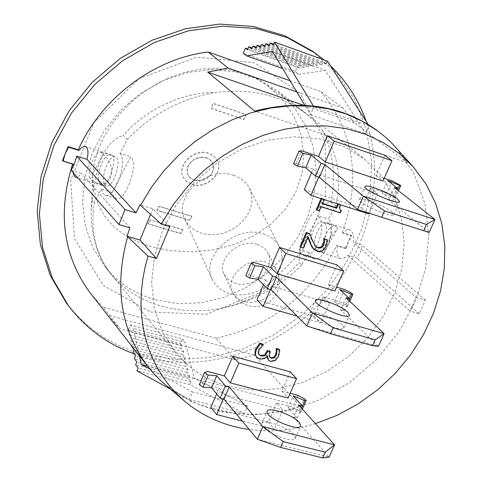 <?xml version="1.0" encoding="UTF-8"?>
<svg xmlns="http://www.w3.org/2000/svg" width="482" height="482" viewBox="0 0 482 482"><rect width="100%" height="100%" fill="white"/><g stroke="black" fill="none" stroke-linecap="round" stroke-linejoin="round"><path stroke-width="0.36" stroke-dasharray="2.41 1.81" d="M384.811 155.216L375.954 175.508L384.25 178.262M375.954 175.508L383.009 181.093M429.161 232.505L388.908 200.066L392.565 201.259L382.184 192.914L394.035 197.789L395.312 197.903L393.246 196.439L386.703 193.258L370.525 187.944L377.533 193.613L368.977 213.171M311.535 172.719L313.095 169.08L296.237 163.543L293.496 163.862M313.095 169.08L319.801 174.701L377.533 193.613M392.023 212.026C385.148 206.073 359.867 196.385 359.391 199.548C356.873 202.862 393.101 218.695 393.836 214.598L392.023 212.026M394.427 187.504L388.908 200.066M296.237 163.543L301.672 150.812M392.131 180.883L386.703 193.258M394.035 197.789L398.042 188.679M382.184 192.914L387.63 180.485M392.565 201.259L397.536 189.956M290.266 371.833L281.843 391.125L290.146 393.324M281.843 391.125L288.073 398.066M298.816 405.187L293.574 417.123L329.067 457.183L257.382 439.271M293.574 417.123L297.237 418.075L288.067 407.76L299.69 412.369L301.039 412.231L299.171 410.489L292.869 407.188L276.68 402.958L282.862 409.971L274.433 429.239L242.217 421.063M216.647 393.933L219.214 387.95L202.356 383.545L199.319 384.708M219.214 387.95L225.088 394.969L282.862 409.971M293.984 434.764C288.019 427.287 263.076 418.551 261.786 423.527C258.25 429.233 293.496 444.741 295.309 438.271L293.984 434.764M202.356 383.545L207.519 371.447M298.033 395.415L292.869 407.188M299.69 412.369L302.443 406.103M288.067 407.76L293.249 395.933M297.237 418.075L301.563 408.23M336.942 264.883L328.308 284.669L336.611 287.139M328.308 284.669L334.942 290.947M346.016 297.725L340.635 309.968L378.454 346.323L306.805 325.928M340.635 309.968L344.299 311.035L334.538 301.678L346.269 306.419L347.588 306.407L345.624 304.799L339.201 301.551L323.018 296.798L329.604 303.154L320.958 322.91L297.081 316.072M263.479 284.748L265.558 279.903L248.7 274.951L245.802 275.704M265.558 279.903L271.842 286.242L329.604 303.154M342.365 324.844C335.96 318.108 310.848 308.908 309.95 312.999C306.907 317.542 342.642 333.213 343.931 327.893L342.365 324.844M248.7 274.951L253.996 262.539M344.497 289.489L339.201 301.551M346.269 306.419L349.637 298.768M334.538 301.678L339.846 289.562M344.299 311.035L348.938 300.479M335.617 206.254L330.779 202.109C311.294 206.019 300.732 226.185 299.087 262.606L301.678 265.076L308.95 252.478L310.806 256.557L313.674 258.647C324.603 263.226 338.135 226.486 328.182 219.135L335.617 206.254C342.413 177.533 337.713 151.818 321.506 129.11L313.216 119.988L303.57 111.92C279.012 94.568 249.296 88.152 214.43 92.671C187.384 91.363 146.998 107.504 123.217 135.502L127.212 139.527L120.018 153.366L130.785 156.764L112.143 192.439L113.565 196.572L115.975 198.596C125.35 202.777 139.165 163.856 130.785 156.764M311.866 247.417L314.312 249.64C322.597 252.954 331.562 224.1 322.85 222.13C316.234 219.334 307.275 240.024 311.866 247.417M330.779 202.109C338.539 171.038 328.278 139.19 321.506 129.11M112.143 192.439L101.413 189.167L94.388 202.687L92.267 200.265L91.273 211.002C90.658 236.264 97.665 257.828 112.3 275.698L114.993 278.831C127.507 291.803 143.076 300.919 161.705 306.166C180.382 311.264 199.94 312.077 220.376 308.613C250.875 301.846 277.108 286.513 299.087 262.606M244.446 73.589L256.358 78.759L267.594 85.724L282.506 99.467L293.707 115.951L300.744 133.869L303.696 153.481L301.991 173.496L295.719 192.39L285.416 209.194L271.041 224.1L253.43 236.06L234.035 244.585L213.653 249.766L192.071 251.887L170.779 250.736L151.215 246.663C112.909 234.873 93.424 211.17 92.749 175.562L94.406 162.651L98.195 149.601L103.883 136.9L111.535 124.428L121.133 112.294L132.411 101.045L144.998 91.146L158.331 82.91L172.05 76.53L186.594 71.83L201.609 69.059L216.581 68.48L231.023 70.059L244.446 73.589M92.267 200.265C95.695 162.301 106.01 140.714 123.217 135.502M101.413 189.167L102.811 193.306L105.197 195.318C114.475 199.476 128.302 160.434 120.018 153.366M104.233 183.738C100.642 176.304 109.583 154.276 115.204 156.795C122.693 158.331 113.288 188.89 106.245 185.907L104.233 183.738M191.969 184.389C206.284 189.703 224.425 172.996 217.334 160.572L213.827 156.162L208.718 153.384C194.601 148.088 176.689 165.23 183.154 177.057L184.889 179.78L186.667 181.557L191.969 184.389M194.348 180.184L191.547 178.876L189.667 177.322L188.287 175.424L187.402 173.146L187.275 169.152L187.811 167.115L189.92 163.356L193.342 160.151L195.373 158.946L199.753 157.481L204.332 157.385L206.983 158.06L209.634 159.5L212.369 162.548L213.628 166.85L213.026 171.008L210.953 174.791L207.531 177.978L203.35 180.021L198.723 180.798L194.348 180.184M206.338 157.704L209.061 159L210.905 160.53L213.237 164.711L213.46 168.784L212.954 170.857L210.875 174.635L207.453 177.822L205.41 179.009L200.994 180.425L196.373 180.503L193.692 179.828L190.962 178.37L188.209 175.273L187.064 171.044L187.739 166.959L189.848 163.205L193.27 159.994L197.415 157.909L202 157.096L206.338 157.704M191.89 184.232C206.212 189.547 224.347 172.839 217.262 160.416L213.749 156.011L208.646 153.234C194.523 147.938 176.617 165.079 183.082 176.9L184.811 179.623L186.594 181.401L191.89 184.232M191.842 216.243L159.223 206.29L156.77 210.164L189.366 220.075L191.92 216.406L159.295 206.447L156.837 210.327L189.438 220.232L191.92 216.406M150.474 220.069L147.98 223.775L180.509 233.523L183.021 229.86L150.408 219.906L147.914 223.612L180.437 233.36L183.021 229.86M182.949 229.703L150.408 219.906M211.02 108.257L243.91 119.301L246.079 114.445L213.195 103.353L211.098 108.408L243.988 119.452L246.163 114.596L213.273 103.503L211.098 108.408M324.488 251.291L322.795 252.237C320.253 252.261 332.731 232.39 337.876 228.233L324.488 251.291C319.843 243.898 328.802 223.293 335.478 226.1L337.876 228.233M308.95 252.478L299.298 249.531L301.136 253.61L303.985 255.701C307.293 256.52 310.782 254.532 314.457 249.73M316.288 246.929C322.801 233.511 323.543 223.226 318.506 216.075L328.182 219.135M299.298 249.531L318.506 216.075M102.907 154.391C117.753 165.23 112.577 188.691 96.707 182.985L90.014 179.376L102.907 154.391L100.979 152.318C95.436 149.818 86.495 171.947 90.014 179.376M127.212 139.527C151.264 114.451 180.334 98.828 214.43 92.671M114.993 278.831L112.372 275.788C95.924 255.346 89.923 230.98 94.388 202.687M301.678 265.076C278.879 287.772 251.779 302.286 220.376 308.613M233.559 175.273C240.861 177.707 246.139 182.003 249.393 188.161L251.58 194.463L251.996 201.259L250.622 208.194L247.543 214.912L242.928 221.075L237.011 226.371L230.095 230.535L222.533 233.36L214.701 234.704L206.995 234.487L199.807 232.722L193.511 229.48L188.432 224.931L184.847 219.298C172.773 196.65 207.109 165.374 233.559 175.273M257.304 244.428L261.214 246.073L265.227 249.11L268.058 253.056L269.462 257.231L269.667 261.744L268.679 266.359L266.546 270.836L263.383 274.963L259.352 278.518L254.659 281.337L249.537 283.265L244.241 284.211L239.042 284.133L234.204 283.018L229.974 280.928L226.564 277.957L224.154 274.264C215.99 259.238 239.403 238.048 257.304 244.428M263.226 233.921C270.788 236.343 276.222 240.681 279.536 246.947L281.741 253.369L282.097 260.316L280.602 267.426L277.343 274.324L272.487 280.675L266.299 286.145L259.081 290.477L251.206 293.448L243.061 294.9L235.065 294.761L227.625 293.032L221.124 289.784L215.894 285.187L212.219 279.464C199.891 256.43 235.867 224.052 263.226 233.921M340.479 204.826L338.515 204.199M324.061 199.554L321.849 198.849M337.701 203.934L337.9 203.482L339.864 204.115L338.942 207.652L340.099 209.543M338.575 204.055L337.9 203.482M322.283 203.675L321.614 203.097L322.422 203.35M324.121 199.415L323.452 198.843L321.614 203.097M321.91 198.705L321.241 198.132L323.452 198.843M321.042 198.59L321.241 198.132M319.186 210.845L316.312 209.562M320.982 206.688L320.313 206.109L318.524 210.26M340.388 212.875L339.714 212.297L320.313 206.109M340.762 209.881L339.714 212.297M340.539 204.687L339.864 204.115M309.305 233.36L312.089 240.578L315.831 246.495M303.22 248.11L300.057 246.736M308.143 236.704L307.486 236.108L302.569 247.507M307.896 237.283L307.486 236.108M326.736 239.325L325.452 245.639C323.362 250.025 320.403 251.718 316.578 250.712L313.547 249.007M262.768 344.04L258.28 349.516L258.015 353.276L258.979 354.541M263.286 344.925L262.672 344.256M258.623 353.951L258.015 353.276M269.739 351.125L268.685 354.794L268.914 356.078L269.733 357.144M279.229 349.281L278 355.517L274.728 359.927L269.89 360.849L267.926 359.686M275.343 360.596L274.728 359.927M266.757 356.716L266.673 355.318L263.967 357.969L259.298 358.457L256.273 356.662M267.498 356.047L266.883 355.373M267.293 355.993L266.673 355.318M264.582 358.644L263.967 357.969M337.448 245.995C336.183 252.803 337.225 256.96 340.581 258.466L342.545 258.599L344.142 258.129L347.884 255.364L356.788 258.099L357.349 257.412L360.337 252.303L362.44 245.211L353.541 242.434C354.071 236.758 353.186 232.782 350.872 230.51L349.089 229.631L347.251 229.781L344.901 231.179L343.021 233.192L351.848 235.957L348.347 241.717L346.275 248.724L337.448 245.995L336.743 245.362L345.57 248.091L346.275 248.724M328.097 223.341C335.779 228.769 326.748 255.074 317.783 251.49L316.276 250.622C309.95 245.362 319.988 219.702 326.76 222.57L328.097 223.341M71.059 170.218L81.386 173.393L77.385 177.4M73.186 172.634L72.969 167.031M112.505 155.475L111.318 154.734C103.455 151.481 94.291 179.129 100.696 184.612L101.871 185.407C107.257 187.944 117.674 160.295 112.505 155.475M351.848 235.957L351.137 235.337L345.57 248.091M343.021 233.192L342.31 232.571L351.137 235.337M133.912 353.74L145.956 357.475C206.495 373.243 276.825 349.86 322.633 300.925C368.35 251.911 386.654 180.37 366.212 121.452M330.345 65.624L323.904 59.864M215.996 338.147L103.184 307.197L120.09 328.736L107.534 315.077L147.631 366.308C181.672 410.2 243.916 425.07 300.304 406.302L254.044 355.017L234.963 359.747L215.996 338.147C270.149 326.591 310.396 295.659 336.743 245.362M73.27 164.29L72.728 163.675L72.589 164.079M90.664 293.526L103.184 307.197M72.728 163.675L62.503 160.512M289.989 80.711L321.042 91.604L343.027 108.058L354.246 122.723L407.314 162.789C399.313 150.33 389.336 139.623 377.394 130.67M342.31 232.571C361.253 179.346 354.168 132.357 321.042 91.604M247.754 49.001L297.424 66.643L295.315 71.643L243.308 53.255M182.455 338.96L180.473 343.654L128.501 329.61L130.483 324.838L182.455 338.96L185.48 342.551L133.351 328.429L139.449 355.861M165.019 384.516L191.39 401.687L221.515 411.947L253.9 414.99L287.019 410.839L319.391 399.813L349.613 382.491L376.382 359.68L398.554 332.381L415.159 301.762L425.419 269.143L428.787 235.933L424.985 203.627L414.02 173.755L396.234 147.793M129.857 227.811L81.386 173.393M347.884 255.364L409.923 311.041L416.038 297.37L353.541 242.434M416.038 297.37L425.347 300.172L419.232 313.806L409.923 311.041M425.347 300.172L362.44 245.211M419.232 313.806L356.788 258.099M169.748 226.685L152.908 208.766L139.967 204.832M150.553 214.472L152.908 208.766M315.457 423.636C293.183 430.444 271.113 432.396 249.242 429.498M276.68 402.958L268.317 422.112L210.851 407.441M323.018 296.798L314.445 316.433L256.984 299.894M370.525 187.944L361.735 208.079L304.299 189.583M223.359 398.994L225.088 394.969M268.317 422.112L274.433 429.239M270.438 289.501L271.842 286.242M314.445 316.433L320.958 322.91M361.735 208.079L368.67 213.875M318.753 177.153L319.801 174.701M295.315 71.643L298.876 74.306L325.374 70.414L365.621 133.707L369.031 125.838L368.085 124.368M327.465 61.148L326.181 64.166L322.94 61.847L321.657 64.853L318.445 62.54L317.168 65.54L313.981 63.232L312.716 66.215L309.552 63.913L308.293 66.89L305.16 64.594L303.907 67.558L300.798 65.269L299.551 68.221L297.424 66.643M298.876 74.306L282.687 68.589M272.402 51.502L325.374 70.414M299.551 68.221L247.453 49.724M300.798 65.269L252.11 47.935M303.907 67.558L251.676 48.983M305.16 64.594L256.364 47.194M308.293 66.89L255.93 48.23M309.552 63.913L260.648 46.447M312.716 66.215L260.214 47.477M313.981 63.232L264.961 45.688M317.168 65.54L264.534 46.718M318.445 62.54L269.311 44.928M321.657 64.853L268.884 45.953M322.94 61.847L273.698 44.163M326.181 64.166L273.27 45.181M313.427 105.98L313.915 106.781L310.504 114.782L304.787 105.293M369.031 125.838L313.915 106.781M310.504 114.782L365.621 133.707M180.473 343.654L182.268 345.805L181.099 348.57L183.714 351.715L182.545 354.487L185.172 357.662L183.991 360.44L186.636 363.645L185.456 366.428L188.107 369.658L186.926 372.453L189.589 375.713L188.402 378.515L191.083 381.804L189.89 384.606L244.398 413.532L247.591 406.157L194.324 378.376L185.48 342.551M149.8 369.025L192.445 391.914L189.251 399.409L170.447 389.137M189.89 384.606L136.996 370.857M189.251 399.409L244.398 413.532M191.083 381.804L138.189 368.007M188.402 378.515L135.653 364.717M189.589 375.713L136.84 361.874M186.926 372.453L134.309 358.614M188.107 369.658L135.496 355.776M185.456 366.428L132.984 352.547M186.636 363.645L134.159 349.715M183.991 360.44L131.658 346.516M131.827 346.118L132.833 343.696L130.345 340.521L131.514 337.707L129.037 334.562L130.206 331.755L128.501 329.61M185.172 357.662L132.833 343.696M182.545 354.487L130.345 340.521M183.714 351.715L131.514 337.707M181.099 348.57L129.037 334.562M182.268 345.805L130.206 331.755M130.483 324.838L133.351 328.429M194.324 378.376L147.462 366.097M247.591 406.157L192.445 391.914M229.089 386.504C207.573 380.762 189.757 369.489 175.641 352.679L162.561 332.194L154.397 308.588L151.619 282.856L154.439 256.129L162.808 229.619L176.394 204.561L194.608 182.136L216.593 163.404L241.325 149.227L267.63 140.238L294.285 136.792L320.078 138.967L343.871 146.564L364.657 159.162L381.407 175.852L393.818 195.999L401.482 218.732L404.187 243.109L401.91 268.161L394.812 292.929L383.208 316.481L367.567 337.942L348.48 356.535L326.663 371.556L302.907 382.431L278.102 388.721L253.171 390.119L229.089 386.504M155.578 299.876L177.985 303.648L201.115 302.774L224.082 297.346L246.013 287.621L266.088 273.999L283.555 257.014L297.774 237.295L308.191 215.581L314.385 192.68L316.078 169.453L313.143 146.805L305.63 125.633L293.755 106.811L277.921 91.158L258.43 79.247L236.258 71.92L212.345 69.589L187.739 72.433L163.555 80.386L140.913 93.134L120.868 110.113L104.365 130.55L92.152 153.487L84.766 177.852L82.506 202.518L85.404 226.371L93.249 248.369L105.612 267.57C118.891 283.398 135.544 294.171 155.578 299.876M312.143 50.953L336.249 72.788L354.541 99.467L366.428 129.76L371.592 162.35L369.977 195.891L361.777 229.077L347.408 260.654L327.465 289.441L302.732 314.385L274.131 334.556L242.711 349.167L209.634 357.602L176.153 359.433L143.582 354.457C111.963 345.931 86.176 328.688 66.227 302.732M150.523 312.005L206.368 314.228L260.274 292.447L302.594 251.038L325.724 197.463L325.115 141.304L300.075 93.092L254.514 62.696L196.927 57.171L139.171 78.59L93.803 122.844L70.709 180.334L74.427 238.53L103.287 285.362L150.523 312.005M354.246 122.723L303.588 105.239M407.314 162.789L254.701 111.047M343.027 108.058L296.749 91.942M254.044 355.017L107.534 315.077M300.304 406.302L147.631 366.308M234.963 359.747L120.09 328.736M293.695 163.772L299.147 150.993M393.246 196.439L398.686 184.064M199.554 384.522L204.73 372.381M299.171 410.489L304.347 398.71M246.025 275.559L251.333 263.106M345.624 304.799L350.926 292.725M266.166 262.22C248.085 255.852 224.347 277.252 232.565 292.351L234.987 296.062L238.421 299.033L242.699 301.123L247.585 302.232L252.839 302.298L258.195 301.328L263.377 299.37L268.137 296.52L272.222 292.929L275.427 288.772L277.596 284.253L278.608 279.608L278.415 275.071L277.011 270.866L274.162 266.901L271.005 264.383L266.166 262.22M312.74 241.181L312.089 240.578M317.234 251.315L316.578 250.712M326.115 246.242L325.452 245.639M258.894 350.185L258.28 349.516M269.92 352.806L269.305 352.131M278.62 356.192L278 355.517M270.51 361.524L269.89 360.849M259.912 359.132L259.298 358.457M393.836 214.598L399.542 201.645M359.391 199.548L365.043 186.576M395.312 197.903L398.475 190.703M295.309 438.271L300.72 425.98M261.786 423.527L267.149 411.218M301.039 412.231L302.395 409.152M343.931 327.893L349.486 315.276M309.95 312.999L315.457 300.364M347.588 306.407L349.824 301.316M92.749 175.562L91.273 211.002M267.606 85.706L303.57 111.92M335.478 226.1L322.85 222.13M322.795 252.237L314.312 249.64M303.985 255.701L313.674 258.647M115.204 156.795L100.979 152.318M106.245 185.907L96.707 182.985M105.197 195.318L115.975 198.596M224.154 274.264L232.565 292.351L235.475 297.117L239.379 301.105L244.085 304.112L249.339 305.986L254.888 306.63L260.437 306.016L265.703 304.166L270.42 301.19L274.348 297.219L277.283 292.478L279.078 287.194L279.638 281.639L278.939 276.108L277.011 270.866L268.058 253.056M184.847 219.298L212.219 279.464M249.393 188.161L279.536 246.947M339.726 209.266L340.4 209.851M315.499 246.206L316.156 246.808M258.653 354.228L259.262 354.897M269.39 356.837L270.004 357.505M349.577 229.751L326.766 222.564M340.575 258.473L317.783 251.496M111.318 154.728L85.356 146.552M101.871 185.407L75.933 177.472M105.612 267.57L112.3 275.698M112.372 275.788L175.641 352.679M277.921 91.158L364.657 159.162"/><path stroke-width="0.72" d="M384.25 178.262L392.131 180.883L400.765 185.504L399.494 185.377L387.63 180.485L398.084 188.715L394.427 187.504L434.963 219.485L426.486 224.479L384.509 210.905L363.38 196.186L324.88 164.507L321.072 163.247L311.179 155.09L302.907 153.318L298.948 151.077L301.672 150.812L318.53 156.415L325.284 161.952L334.231 141.154L391.944 160.675L383.009 181.093L325.284 161.952M298.948 151.077L293.496 163.862L297.442 166.115L305.733 167.826L315.547 176.105L319.361 177.346L357.572 209.507L363.38 196.186L434.963 219.485L429.161 232.505L357.572 209.507L429.161 232.505M397.698 199.132L399.542 201.645C398.873 205.597 362.584 189.745 365.043 186.576C365.477 183.522 390.769 193.264 397.698 199.132M381.822 217.02L384.509 210.905M423.805 230.51L426.486 224.479M319.361 177.346L324.88 164.507M315.547 176.105L321.072 163.247M305.733 167.826L311.179 155.09M297.442 166.115L302.907 153.318M398.042 188.679L399.494 185.377M397.536 189.956L398.084 188.715M290.146 393.324L298.033 395.415L304.347 398.71L306.227 400.44L304.877 400.56L293.249 395.933L302.479 406.145L298.816 405.187L334.568 444.838L325.211 452.182L283.163 441.626L262.883 426.648L229.215 386.956L225.401 385.955L216.743 375.719L208.224 375.056L204.495 372.562L207.519 371.447L224.377 375.912L230.3 382.853L238.795 363.097L296.563 378.653L288.073 398.066L230.3 382.853M204.495 372.562L199.319 384.708L203.03 387.215L211.568 387.817L220.154 398.168L223.967 399.15L257.382 439.271L262.883 426.648L334.568 444.838L329.067 457.183L322.669 457.9L325.211 452.182M299.37 422.521L300.72 425.98C298.973 432.324 263.672 416.797 267.149 411.218C268.396 406.338 293.363 415.123 299.37 422.521M257.382 439.271L280.62 447.423L322.669 457.9M280.62 447.423L283.163 441.626M223.967 399.15L229.215 386.956M220.154 398.168L225.401 385.955M211.568 387.817L216.743 375.719M203.03 387.215L208.224 375.056M302.443 406.103L304.877 400.56M301.563 408.23L302.479 406.145M336.611 287.139L344.497 289.489L350.926 292.725L352.902 294.315L351.595 294.315L339.846 289.562L349.679 298.804L346.016 297.725L384.106 333.646L375.171 339.846L333.152 327.82L312.457 312.969L276.427 277.168L272.619 276.041L263.359 266.817L254.954 265.612L251.116 263.244L253.996 262.539L270.854 267.558L277.18 273.818L285.898 253.55L343.654 271.041L334.942 290.947L277.18 273.818M251.116 263.244L245.802 275.704L249.628 278.084L258.045 279.223L267.233 288.567L271.047 289.682L306.805 325.928L312.457 312.969L384.106 333.646L378.454 346.323L372.562 345.714L375.171 339.846M347.896 312.282L349.486 315.276C348.263 320.458 312.475 304.769 315.457 300.364C316.306 296.376 341.437 305.63 347.896 312.282M306.805 325.928L330.544 333.773L372.562 345.714M330.544 333.773L333.152 327.82M271.047 289.682L276.427 277.168M267.233 288.567L272.619 276.041M258.045 279.223L263.359 266.817M249.628 278.084L254.954 265.612M349.637 298.768L351.595 294.315M348.938 300.479L349.679 298.804M314.457 249.73L316.288 246.929M321.849 198.849L316.975 210.14L319.186 210.845L320.982 206.688L340.388 212.875L341.437 210.465L340.172 209.628L339.653 208.573L340.479 204.826M338.515 204.199L336.737 208.296L322.283 203.675L324.061 199.554M336.737 208.296L336.062 207.712L337.701 203.934M322.422 203.35L336.062 207.712M316.975 210.14L316.312 209.562L321.042 198.59M341.437 210.465L340.099 209.543M300.708 247.344L303.22 248.11L308.143 236.704L311.095 244.567L313.445 248.796L317.234 251.315C321.066 252.321 324.024 250.628 326.115 246.242L327.399 239.922L324.344 238.976L324.476 241.759L323.729 245.248L321.633 247.808L318.439 248.122L316.156 246.808L312.74 241.181L309.962 233.957L306.889 233.005L300.708 247.344L300.057 246.736L306.239 232.408L309.962 233.957M324.476 241.759L323.814 241.163L323.681 238.373L327.399 239.922M324.266 239.144L323.603 238.542M315.831 246.495L317.783 247.519L320.976 247.206L323.067 244.645L323.814 241.163M306.889 233.005L306.239 232.408M311.095 244.567L310.444 243.964L307.896 237.283M313.445 248.796L310.444 243.964M314.204 249.616L312.788 248.194M324.344 238.976L323.681 238.373M256.888 357.337L255.141 354.77L254.936 351.432L255.689 349.01L259.696 343.19L262.768 344.04L263.383 344.702L260.31 343.859L256.303 349.685L255.436 353.866L255.9 355.806L256.888 357.337L259.912 359.132L264.582 358.644L267.498 356.047L268.546 360.361L270.51 361.524L275.343 360.596L278.62 356.192L279.849 349.95L276.807 349.107L276.963 351.854L276.24 355.27L274.391 357.831L271.541 358.379L270.004 357.505L269.311 355.12L270.354 351.8L267.962 351.137L265.166 355.614L261.449 356.114L259.262 354.897L258.623 353.951L258.894 350.185L263.383 344.702M260.31 343.859L259.696 343.19M258.979 354.541L260.84 355.439L264.552 354.945L267.347 350.468L269.739 351.125L270.354 351.8M267.962 351.137L267.347 350.468M269.733 357.144L270.926 357.704L273.77 357.156L275.62 354.601L276.343 351.185L276.186 348.444L279.229 349.281L279.849 349.95M276.963 351.854L276.343 351.185M276.728 349.293L276.108 348.625M276.807 349.107L276.186 348.444M268.546 360.361L266.757 356.716M72.969 167.031L73.27 164.29L63.046 161.127L65.281 153.565L68.607 147.209L78.837 150.414L81.331 147.841L83.278 146.721L85.055 146.492L86.579 147.317C88.248 149.498 88.399 153.517 87.031 159.373L76.698 156.156L74.433 163.814L71.059 170.218L118.952 224.57L125.067 209.616L76.698 156.156M77.385 177.4L75.933 177.466L74.915 176.822L73.891 175.183L73.186 172.634M68.607 147.209L68.064 146.606L78.289 149.812L78.837 150.414M125.067 209.616L135.978 212.905L139.967 204.832L161.265 224.136L169.748 226.685L156.511 258.551L148.034 256.081L127.616 236.807C113.921 287.049 120.711 330.369 147.986 366.766L153.674 373.514L161.084 381.021L184.443 401.048L176.701 393.836L169.604 385.943L163.199 377.394L157.53 368.242L152.643 358.53L148.57 348.317L145.347 337.659L142.991 326.615L141.539 315.252L140.991 303.636L141.371 291.833L142.672 279.928L144.895 267.986L148.034 256.081M87.031 159.373L135.978 212.905M366.212 121.452C358.638 99.967 346.685 81.362 330.345 65.624M323.904 59.864L315.126 53.074L287.356 37.686L256.093 28.546L222.564 26.185L188.167 30.854L154.397 42.476L122.759 60.624L94.683 84.543L71.438 113.174L54.038 145.233L43.217 179.262L39.355 213.755L42.506 247.218L52.381 278.265L68.42 305.66C85.585 328.164 107.414 344.19 133.912 353.74M72.589 164.079C57.219 213.502 63.244 256.647 90.664 293.526L147.986 366.766M63.046 161.127L62.503 160.512L68.064 146.606M161.265 224.136L173.303 204.525L187.751 186.377L204.32 170.074L222.66 155.945L242.386 144.293L263.088 135.334L284.32 129.236L305.648 126.103L326.645 125.959L346.895 128.772L366.013 134.442L383.636 142.817L399.458 153.692L413.219 166.82L391.408 142.69L384.967 136.707L377.394 130.67C342.708 105.751 301.81 99.208 254.701 111.047L207.694 72.131L228.125 68.046L208.164 52.02C154.258 58.364 101.347 97.966 78.289 149.812M208.164 52.02L289.989 80.711M304.787 105.293L272.402 51.502L246.712 55.882L243.308 53.255L245.416 48.17L247.754 49.001M378.087 131.182L363.024 121.566L346.504 114.083L328.754 108.89L310.059 106.1L290.712 105.793L271.029 108.004L251.339 112.716L231.981 119.885L213.285 129.393L195.584 141.099L179.184 154.806L164.374 170.279L151.408 187.245L140.509 205.416M127.616 236.807L127.079 236.204L129.857 227.811L118.952 224.57M156.511 258.551L140.015 240.012L150.553 214.472M127.079 236.204L140.015 240.012M413.219 166.82L425.955 183.955L435.559 203.157L441.867 223.943L444.796 245.844L444.326 268.353L440.53 290.983L433.517 313.252L423.467 334.695L410.61 354.879L395.234 373.381L377.647 389.83L358.222 403.886L337.346 415.237L315.457 423.636M249.242 429.498C224.576 426.022 202.976 416.538 184.443 401.048M242.217 421.063L216.659 414.58L210.851 407.441L216.647 393.933M224.377 375.912L232.8 356.276L290.266 371.833L296.563 378.653M297.081 316.072L263.19 306.359L256.984 299.894L263.479 284.748M270.854 267.558L279.494 247.423L336.942 264.883L343.654 271.041M318.53 156.415L327.392 135.749L384.811 155.216L391.944 160.675M368.977 213.171L368.67 213.875L310.926 195.343L304.299 189.583L311.535 172.719M232.8 356.276L238.795 363.097M216.659 414.58L223.359 398.994M279.494 247.423L285.898 253.55M263.19 306.359L270.438 289.501M327.392 135.749L334.231 141.154M310.926 195.343L318.753 177.153M368.085 124.368L327.465 61.148L274.559 42.115L313.427 105.98M282.687 68.589L246.712 55.882M245.416 48.17L247.453 49.724L248.7 46.724L251.676 48.983L252.93 45.971L255.93 48.23L257.189 45.212L260.214 47.477L261.479 44.446L264.534 46.718L265.805 43.675L268.884 45.953L270.167 42.898L273.27 45.181L274.559 42.115M252.11 47.935L248.7 46.724M256.364 47.194L252.93 45.971M260.648 46.447L257.189 45.212M264.961 45.688L261.479 44.446M269.311 44.928L265.805 43.675M273.698 44.163L270.167 42.898M170.447 389.137L136.996 370.857L138.189 368.007L135.653 364.717L136.84 361.874L134.309 358.614L135.496 355.776L132.984 352.547L134.159 349.715L131.658 346.516L131.827 346.118M139.449 355.861L141.371 364.5L149.8 369.025M147.462 366.097L141.371 364.5M68.42 305.66L66.227 302.732L50.218 275.397L40.361 244.428L37.204 211.056L41.042 176.659L51.815 142.726L69.149 110.77L92.321 82.235L120.307 58.394L151.848 40.313L185.516 28.745L219.81 24.1L253.249 26.468L284.44 35.596L312.143 50.953L315.126 53.074M303.588 105.239L207.694 72.131M296.749 91.942L228.125 68.046M323.729 245.248L323.067 244.645M321.633 247.808L320.976 247.206M318.439 248.122L317.783 247.519M256.303 349.685L255.689 349.01M261.449 356.114L260.84 355.439M265.166 355.614L264.552 354.945M267.408 352.42L266.793 351.752M271.541 358.379L270.926 357.704M274.391 357.831L273.77 357.156M276.24 355.27L275.62 354.601M255.9 355.806L255.291 355.132M398.475 190.703L400.765 185.504M302.395 409.152L306.227 400.44M349.824 301.316L352.902 294.315"/></g></svg>
